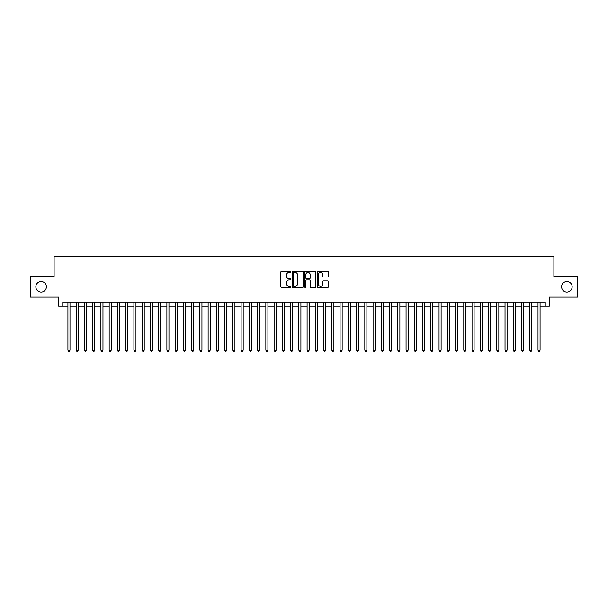<?xml version="1.0" encoding="UTF-8"?>
<svg xmlns="http://www.w3.org/2000/svg" width="608" height="608" viewBox="0 0 608 608"><rect width="100%" height="100%" fill="white"/><g stroke="black" fill="none" stroke-linecap="round" stroke-linejoin="round"><path stroke-width="0.91" d="M290.806 271.852A0.57 0.57 0 0 0 290.236 271.29L281.641 271.29A0.813 0.813 0 0 0 280.828 272.095L280.828 286.664A0.813 0.813 0 0 0 281.641 287.478L290.236 287.478A0.57 0.57 0 0 0 290.806 286.908A0.57 0.57 0 0 0 290.236 286.345L289.127 286.345A2.592 2.592 0 0 1 286.535 283.754L286.535 282.538A2.592 2.592 0 0 1 289.127 279.946L290.236 279.946A0.57 0.57 0 0 0 290.806 279.384A0.57 0.57 0 0 0 290.236 278.814L289.127 278.814A2.592 2.592 0 0 1 286.535 276.222L286.535 275.014A2.592 2.592 0 0 1 289.127 272.422L290.236 272.422A0.57 0.57 0 0 0 290.806 271.852M561.602 286.801A5.274 5.274 0 0 0 566.876 292.083A5.274 5.274 0 0 0 572.158 286.801A5.274 5.274 0 0 0 566.876 281.527A5.274 5.274 0 0 0 561.602 286.801M35.842 286.801A5.274 5.274 0 0 0 41.124 292.083A5.274 5.274 0 0 0 46.398 286.801A5.274 5.274 0 0 0 41.124 281.527A5.274 5.274 0 0 0 35.842 286.801M327.659 276.997A0.813 0.813 0 0 0 328.464 276.184L328.464 272.095A0.813 0.813 0 0 0 327.659 271.29L318.106 271.29A0.813 0.813 0 0 0 317.3 272.095L317.3 286.664A0.813 0.813 0 0 0 318.106 287.478L327.659 287.478A0.813 0.813 0 0 0 328.464 286.664L328.464 281.732A0.813 0.813 0 0 0 327.659 280.919L323.57 280.919A0.813 0.813 0 0 0 322.757 281.732L322.757 284.179A2.166 2.166 0 0 1 320.598 286.345A2.166 2.166 0 0 1 318.432 284.179L318.432 274.588A2.166 2.166 0 0 1 320.598 272.422A2.166 2.166 0 0 1 322.757 274.588L322.757 276.184A0.813 0.813 0 0 0 323.57 276.997L327.659 276.997M62.768 306.189L62.768 302.062L545.232 302.062L545.232 306.189L549.351 306.189L549.351 297.114L577.6 297.114L577.6 276.496L553.888 276.496L553.888 256.705L54.112 256.705L54.112 276.496L30.4 276.496L30.4 297.114L58.649 297.114L58.649 306.189L67.921 306.189M303.293 272.095A0.813 0.813 0 0 0 302.48 271.29L292.927 271.29A0.813 0.813 0 0 0 292.121 272.095L292.121 286.664A0.813 0.813 0 0 0 292.927 287.478L302.48 287.478A0.813 0.813 0 0 0 303.293 286.664L303.293 272.095M305.52 271.29L315.073 271.29A0.813 0.813 0 0 1 315.879 272.095L315.879 286.664A0.813 0.813 0 0 1 315.073 287.478L310.984 287.478A0.813 0.813 0 0 1 310.171 286.664L310.171 280.759A0.813 0.813 0 0 0 309.366 279.946L306.652 279.946A0.813 0.813 0 0 0 305.839 280.759L305.839 286.908A0.57 0.57 0 0 1 305.277 287.478A0.57 0.57 0 0 1 304.707 286.908L304.707 272.095A0.813 0.813 0 0 1 305.52 271.29M69.988 306.189L76.175 306.189M78.234 306.189L84.421 306.189M86.48 306.189L92.667 306.189M94.726 306.189L100.913 306.189M102.972 306.189L109.159 306.189M111.226 306.189L117.405 306.189M119.472 306.189L125.658 306.189M127.718 306.189L133.904 306.189M135.964 306.189L142.15 306.189M144.21 306.189L150.396 306.189M152.456 306.189L158.642 306.189M160.702 306.189L166.888 306.189M168.956 306.189L175.134 306.189M177.202 306.189L183.388 306.189M185.448 306.189L191.634 306.189M193.694 306.189L199.88 306.189M201.94 306.189L208.126 306.189M210.186 306.189L216.372 306.189M218.439 306.189L224.618 306.189M226.685 306.189L232.872 306.189M234.931 306.189L241.118 306.189M243.177 306.189L249.364 306.189M251.423 306.189L257.61 306.189M259.669 306.189L265.856 306.189M267.915 306.189L274.102 306.189M276.169 306.189L282.348 306.189M284.415 306.189L290.601 306.189M292.661 306.189L298.847 306.189M300.907 306.189L307.093 306.189M309.153 306.189L315.339 306.189M317.399 306.189L323.585 306.189M325.652 306.189L331.831 306.189M333.898 306.189L340.085 306.189M342.144 306.189L348.331 306.189M350.39 306.189L356.577 306.189M358.636 306.189L364.823 306.189M366.882 306.189L373.069 306.189M375.128 306.189L381.315 306.189M383.382 306.189L389.561 306.189M391.628 306.189L397.814 306.189M399.874 306.189L406.06 306.189M408.12 306.189L414.306 306.189M416.366 306.189L422.552 306.189M424.612 306.189L430.798 306.189M432.866 306.189L439.044 306.189M441.112 306.189L447.298 306.189M449.358 306.189L455.544 306.189M457.604 306.189L463.79 306.189M465.85 306.189L472.036 306.189M474.096 306.189L480.282 306.189M482.342 306.189L488.528 306.189M490.595 306.189L496.774 306.189M498.841 306.189L505.028 306.189M507.087 306.189L513.274 306.189M515.333 306.189L521.52 306.189M523.579 306.189L529.766 306.189M531.825 306.189L538.012 306.189M540.079 306.189L545.232 306.189M293.824 272.422A0.57 0.57 0 0 0 293.254 272.984L293.254 285.775A0.57 0.57 0 0 0 293.824 286.345L294.994 286.345A2.592 2.592 0 0 0 297.586 283.754L297.586 275.014A2.592 2.592 0 0 0 294.994 272.422L293.824 272.422M310.171 274.626A2.166 2.166 0 0 0 308.005 272.46A2.166 2.166 0 0 0 305.839 274.626L305.839 278.008A0.813 0.813 0 0 0 306.652 278.814L309.366 278.814A0.813 0.813 0 0 0 310.171 278.008L310.171 274.626M69.988 302.062L69.988 350.223L67.921 350.223L67.921 302.062M69.988 350.223L69.365 351.295L68.544 351.295L67.921 350.223M78.234 302.062L78.234 350.223L76.175 350.223L76.175 302.062M78.234 350.223L77.619 351.295L76.79 351.295L76.175 350.223M86.48 302.062L86.48 350.223L84.421 350.223L84.421 302.062M86.48 350.223L85.865 351.295L85.036 351.295L84.421 350.223M94.726 302.062L94.726 350.223L92.667 350.223L92.667 302.062M94.726 350.223L94.111 351.295L93.282 351.295L92.667 350.223M102.972 302.062L102.972 350.223L100.913 350.223L100.913 302.062M102.972 350.223L102.357 351.295L101.528 351.295L100.913 350.223M111.226 302.062L111.226 350.223L109.159 350.223L109.159 302.062M111.226 350.223L110.603 351.295L109.782 351.295L109.159 350.223M119.472 302.062L119.472 350.223L117.405 350.223L117.405 302.062M119.472 350.223L118.849 351.295L118.028 351.295L117.405 350.223M127.718 302.062L127.718 350.223L125.658 350.223L125.658 302.062M127.718 350.223L127.095 351.295L126.274 351.295L125.658 350.223M135.964 302.062L135.964 350.223L133.904 350.223L133.904 302.062M135.964 350.223L135.348 351.295L134.52 351.295L133.904 350.223M144.21 302.062L144.21 350.223L142.15 350.223L142.15 302.062M144.21 350.223L143.594 351.295L142.766 351.295L142.15 350.223M152.456 302.062L152.456 350.223L150.396 350.223L150.396 302.062M152.456 350.223L151.84 351.295L151.012 351.295L150.396 350.223M160.702 302.062L160.702 350.223L158.642 350.223L158.642 302.062M160.702 350.223L160.086 351.295L159.266 351.295L158.642 350.223M168.956 302.062L168.956 350.223L166.888 350.223L166.888 302.062M168.956 350.223L168.332 351.295L167.512 351.295L166.888 350.223M177.202 302.062L177.202 350.223L175.134 350.223L175.134 302.062M177.202 350.223L176.578 351.295L175.758 351.295L175.134 350.223M185.448 302.062L185.448 350.223L183.388 350.223L183.388 302.062M185.448 350.223L184.832 351.295L184.004 351.295L183.388 350.223M193.694 302.062L193.694 350.223L191.634 350.223L191.634 302.062M193.694 350.223L193.078 351.295L192.25 351.295L191.634 350.223M201.94 302.062L201.94 350.223L199.88 350.223L199.88 302.062M201.94 350.223L201.324 351.295L200.496 351.295L199.88 350.223M210.186 302.062L210.186 350.223L208.126 350.223L208.126 302.062M210.186 350.223L209.57 351.295L208.742 351.295L208.126 350.223M218.439 302.062L218.439 350.223L216.372 350.223L216.372 302.062M218.439 350.223L217.816 351.295L216.995 351.295L216.372 350.223M226.685 302.062L226.685 350.223L224.618 350.223L224.618 302.062M226.685 350.223L226.062 351.295L225.241 351.295L224.618 350.223M234.931 302.062L234.931 350.223L232.872 350.223L232.872 302.062M234.931 350.223L234.308 351.295L233.487 351.295L232.872 350.223M243.177 302.062L243.177 350.223L241.118 350.223L241.118 302.062M243.177 350.223L242.562 351.295L241.733 351.295L241.118 350.223M251.423 302.062L251.423 350.223L249.364 350.223L249.364 302.062M251.423 350.223L250.808 351.295L249.979 351.295L249.364 350.223M259.669 302.062L259.669 350.223L257.61 350.223L257.61 302.062M259.669 350.223L259.054 351.295L258.225 351.295L257.61 350.223M267.915 302.062L267.915 350.223L265.856 350.223L265.856 302.062M267.915 350.223L267.3 351.295L266.479 351.295L265.856 350.223M276.169 302.062L276.169 350.223L274.102 350.223L274.102 302.062M276.169 350.223L275.546 351.295L274.725 351.295L274.102 350.223M284.415 302.062L284.415 350.223L282.348 350.223L282.348 302.062M284.415 350.223L283.792 351.295L282.971 351.295L282.348 350.223M292.661 302.062L292.661 350.223L290.601 350.223L290.601 302.062M292.661 350.223L292.045 351.295L291.217 351.295L290.601 350.223M300.907 302.062L300.907 350.223L298.847 350.223L298.847 302.062M300.907 350.223L300.291 351.295L299.463 351.295L298.847 350.223M309.153 302.062L309.153 350.223L307.093 350.223L307.093 302.062M309.153 350.223L308.537 351.295L307.709 351.295L307.093 350.223M317.399 302.062L317.399 350.223L315.339 350.223L315.339 302.062M317.399 350.223L316.783 351.295L315.955 351.295L315.339 350.223M325.652 302.062L325.652 350.223L323.585 350.223L323.585 302.062M325.652 350.223L325.029 351.295L324.208 351.295L323.585 350.223M333.898 302.062L333.898 350.223L331.831 350.223L331.831 302.062M333.898 350.223L333.275 351.295L332.454 351.295L331.831 350.223M342.144 302.062L342.144 350.223L340.085 350.223L340.085 302.062M342.144 350.223L341.521 351.295L340.7 351.295L340.085 350.223M350.39 302.062L350.39 350.223L348.331 350.223L348.331 302.062M350.39 350.223L349.775 351.295L348.946 351.295L348.331 350.223M358.636 302.062L358.636 350.223L356.577 350.223L356.577 302.062M358.636 350.223L358.021 351.295L357.192 351.295L356.577 350.223M366.882 302.062L366.882 350.223L364.823 350.223L364.823 302.062M366.882 350.223L366.267 351.295L365.438 351.295L364.823 350.223M375.128 302.062L375.128 350.223L373.069 350.223L373.069 302.062M375.128 350.223L374.513 351.295L373.692 351.295L373.069 350.223M383.382 302.062L383.382 350.223L381.315 350.223L381.315 302.062M383.382 350.223L382.759 351.295L381.938 351.295L381.315 350.223M391.628 302.062L391.628 350.223L389.561 350.223L389.561 302.062M391.628 350.223L391.005 351.295L390.184 351.295L389.561 350.223M399.874 302.062L399.874 350.223L397.814 350.223L397.814 302.062M399.874 350.223L399.258 351.295L398.43 351.295L397.814 350.223M408.12 302.062L408.12 350.223L406.06 350.223L406.06 302.062M408.12 350.223L407.504 351.295L406.676 351.295L406.06 350.223M416.366 302.062L416.366 350.223L414.306 350.223L414.306 302.062M416.366 350.223L415.75 351.295L414.922 351.295L414.306 350.223M424.612 302.062L424.612 350.223L422.552 350.223L422.552 302.062M424.612 350.223L423.996 351.295L423.168 351.295L422.552 350.223M432.866 302.062L432.866 350.223L430.798 350.223L430.798 302.062M432.866 350.223L432.242 351.295L431.422 351.295L430.798 350.223M441.112 302.062L441.112 350.223L439.044 350.223L439.044 302.062M441.112 350.223L440.488 351.295L439.668 351.295L439.044 350.223M449.358 302.062L449.358 350.223L447.298 350.223L447.298 302.062M449.358 350.223L448.734 351.295L447.914 351.295L447.298 350.223M457.604 302.062L457.604 350.223L455.544 350.223L455.544 302.062M457.604 350.223L456.988 351.295L456.16 351.295L455.544 350.223M465.85 302.062L465.85 350.223L463.79 350.223L463.79 302.062M465.85 350.223L465.234 351.295L464.406 351.295L463.79 350.223M474.096 302.062L474.096 350.223L472.036 350.223L472.036 302.062M474.096 350.223L473.48 351.295L472.652 351.295L472.036 350.223M482.342 302.062L482.342 350.223L480.282 350.223L480.282 302.062M482.342 350.223L481.726 351.295L480.905 351.295L480.282 350.223M490.595 302.062L490.595 350.223L488.528 350.223L488.528 302.062M490.595 350.223L489.972 351.295L489.151 351.295L488.528 350.223M498.841 302.062L498.841 350.223L496.774 350.223L496.774 302.062M498.841 350.223L498.218 351.295L497.397 351.295L496.774 350.223M507.087 302.062L507.087 350.223L505.028 350.223L505.028 302.062M507.087 350.223L506.472 351.295L505.643 351.295L505.028 350.223M515.333 302.062L515.333 350.223L513.274 350.223L513.274 302.062M515.333 350.223L514.718 351.295L513.889 351.295L513.274 350.223M523.579 302.062L523.579 350.223L521.52 350.223L521.52 302.062M523.579 350.223L522.964 351.295L522.135 351.295L521.52 350.223M531.825 302.062L531.825 350.223L529.766 350.223L529.766 302.062M531.825 350.223L531.21 351.295L530.381 351.295L529.766 350.223M540.079 302.062L540.079 350.223L538.012 350.223L538.012 302.062M540.079 350.223L539.456 351.295L538.635 351.295L538.012 350.223"/></g></svg>

